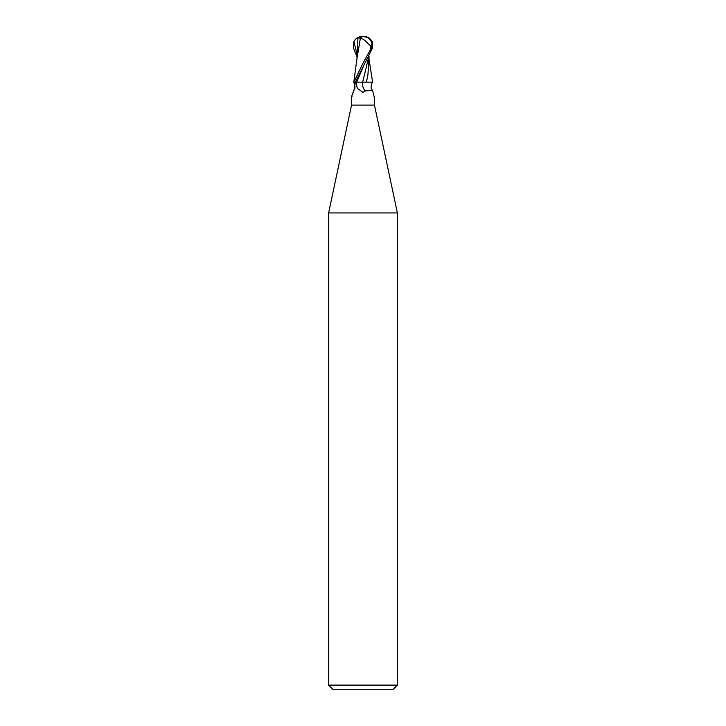 <?xml version="1.0" encoding="UTF-8"?>
<svg xmlns="http://www.w3.org/2000/svg" width="726" height="726" viewBox="0 0 726 726"><rect width="100%" height="100%" fill="white"/><g stroke="black" fill="none" stroke-linecap="round" stroke-linejoin="round"><path stroke-width="1.09" d="M351.538 97.239L351.538 105.079L374.462 105.079L397.385 212.945L397.385 685.117L328.615 685.117L333.198 689.7L392.802 689.7L397.385 685.117M374.271 97.239L372.529 90.314L365.387 90.931L363 92.42L357.41 88.363L355.286 82.156L354.043 82.156L354.433 82.719M351.538 105.079L328.615 212.945L397.385 212.945M353.989 82.156A11.834 9.629 54.8 0 1 354.905 84.098M352.046 96.295A11.834 9.629 54.8 0 1 351.547 96.603L354.751 88.218C355.295 89.089 354.324 82.419 353.471 82.156M354.043 82.156L355.041 86.984L351.547 96.603M368.599 57.526L362.664 82.156L372.529 82.156C371.676 82.419 370.705 89.089 371.249 88.218L372.529 90.314M362.619 82.156A12.478 10.146 -54.8 0 0 365.387 90.931M360.132 38.433L360.032 38.015A11.099 5.953 -107.2 0 1 363 36.3A9.928 8.53 167.9 0 1 371.467 47.762L363 63.18L353.807 82.156L355.332 82.156L372.62 47.762L372.12 41.291L369.752 38.496A11.462 11.462 0 0 0 363 36.3L362.973 36.645A10.69 5.735 72.8 0 0 360.132 38.433L363.354 39.159L370.478 45.783L371.676 45.783A9.483 8.149 -12.1 0 0 363.009 36.645A9.483 8.149 -12.1 0 0 362.973 36.645M365.069 82.156L355.023 82.156M366.113 82.156L367.165 78.626M369.053 56.692L367.937 74.705L367.029 79.234M370.795 49.078L371.676 45.783M370.478 45.783L370.687 49.078M360.323 38.433L357.038 58.289M353.807 82.156L357.065 57.898M369.044 59.196L372.601 82.156L372.021 82.156M357.764 51.836L357.41 54.468M356.947 56.692L353.38 47.762L353.88 41.291L356.248 38.496L357.945 38.006L356.956 59.196M357.945 38.006L360.795 38.015M356.629 82.156A17.224 14.012 -54.8 0 0 357.41 88.363M371.467 47.762L372.62 47.762M363.045 67.164L356.684 82.156M353.88 41.291L356.947 54.087M374.462 97.239L374.462 105.079M328.615 212.945L328.615 685.117M363 36.3A11.462 11.462 0 0 0 356.248 38.496"/></g></svg>
